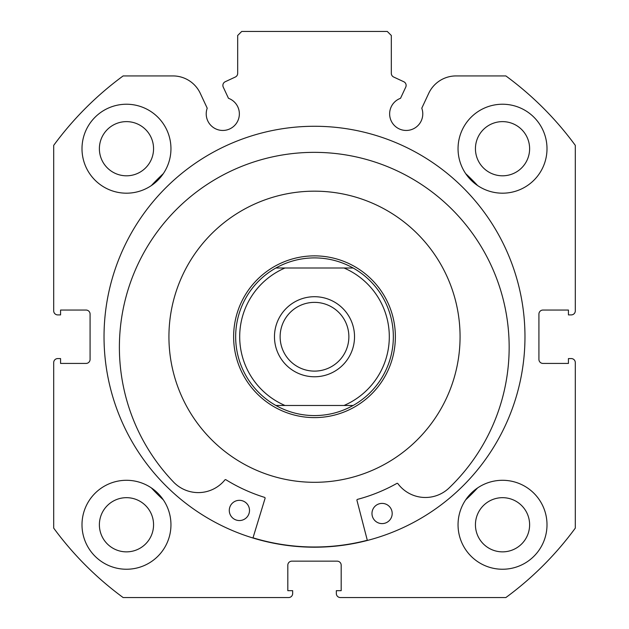 <?xml version="1.0" encoding="UTF-8"?>
<svg xmlns="http://www.w3.org/2000/svg" width="629" height="629" viewBox="0 0 629 629"><rect width="100%" height="100%" fill="white"/><g stroke="black" fill="none" stroke-linecap="round" stroke-linejoin="round"><path stroke-width="0.94" d="M438.452 260.406A145.566 145.566 0 0 0 238.171 212.791A145.566 145.566 0 0 0 190.548 413.072A145.566 145.566 0 0 0 390.829 460.687A145.566 145.566 0 0 0 438.452 260.406M253.007 537.811A210.267 210.267 0 0 0 367.305 540.264M222.878 85.402A4.041 4.041 0 0 0 223.256 87.117L228.469 98.297A16.582 16.582 0 0 1 222.792 130.455A16.582 16.582 0 0 1 207.216 108.204L200.289 93.359A30.192 30.192 0 0 0 172.928 75.928L123.135 75.928A323.487 323.487 0 0 0 53.693 145.37L53.693 310.86A4.041 4.041 0 0 0 57.734 314.901L60.565 314.901L60.565 310.05L86.039 310.05A4.041 4.041 0 0 1 90.081 314.099L90.081 359.387A4.041 4.041 0 0 1 86.039 363.428L60.565 363.428L60.565 358.577L57.734 358.577A4.041 4.041 0 0 0 53.693 362.618L53.693 528.108A323.487 323.487 0 0 0 123.135 597.55L288.625 597.55A4.041 4.041 0 0 0 292.666 593.509L292.666 590.678L287.815 590.678L287.815 565.204A4.041 4.041 0 0 1 291.856 561.154L337.144 561.154A4.041 4.041 0 0 1 341.185 565.204L341.185 590.678L336.334 590.678L336.334 593.509A4.041 4.041 0 0 0 340.375 597.55L505.865 597.55A323.487 323.487 0 0 0 575.307 528.108L575.307 362.618A4.041 4.041 0 0 0 571.266 358.577L568.435 358.577L568.435 363.428L542.961 363.428A4.041 4.041 0 0 1 538.919 359.387L538.919 314.099A4.041 4.041 0 0 1 542.961 310.05L568.435 310.05L568.435 314.901L571.266 314.901A4.041 4.041 0 0 0 575.307 310.86L575.307 145.37A323.487 323.487 0 0 0 505.865 75.928L456.072 75.928A30.192 30.192 0 0 0 428.711 93.359L421.784 108.204A16.582 16.582 0 0 1 406.208 130.455A16.582 16.582 0 0 1 400.531 98.297L405.744 87.117A4.041 4.041 0 0 0 403.787 81.739L393.66 77.021A4.041 4.041 0 0 1 391.324 73.357L391.324 35.491L387.283 31.45L241.717 31.45L237.676 35.491L237.676 73.357A4.041 4.041 0 0 1 235.34 77.021L225.213 81.739A4.041 4.041 0 0 0 222.878 85.402M524.971 336.743A210.471 210.471 0 0 0 314.5 126.272A210.471 210.471 0 0 0 104.029 336.743A210.471 210.471 0 0 0 314.5 547.206A210.471 210.471 0 0 0 524.971 336.743M458.046 524.767A44.478 44.478 0 0 0 502.524 569.245A44.478 44.478 0 0 0 547.002 524.767A44.478 44.478 0 0 0 502.524 480.289A44.478 44.478 0 0 0 458.046 524.767M81.998 524.767A44.478 44.478 0 0 0 126.476 569.245A44.478 44.478 0 0 0 170.954 524.767A44.478 44.478 0 0 0 126.476 480.289A44.478 44.478 0 0 0 81.998 524.767M458.046 148.711A44.478 44.478 0 0 0 502.524 193.189A44.478 44.478 0 0 0 547.002 148.711A44.478 44.478 0 0 0 502.524 104.233A44.478 44.478 0 0 0 458.046 148.711M81.998 148.711A44.478 44.478 0 0 0 126.476 193.189A44.478 44.478 0 0 0 170.954 148.711A44.478 44.478 0 0 0 126.476 104.233A44.478 44.478 0 0 0 81.998 148.711M153.562 148.711A27.094 27.094 0 0 1 126.476 175.805A27.094 27.094 0 0 1 99.382 148.711A27.094 27.094 0 0 1 126.476 121.625A27.094 27.094 0 0 1 153.562 148.711M529.618 148.711A27.094 27.094 0 0 1 502.524 175.805A27.094 27.094 0 0 1 475.438 148.711A27.094 27.094 0 0 1 502.524 121.625A27.094 27.094 0 0 1 529.618 148.711M153.562 524.767A27.094 27.094 0 0 1 126.476 551.861A27.094 27.094 0 0 1 99.382 524.767A27.094 27.094 0 0 1 126.476 497.673A27.094 27.094 0 0 1 153.562 524.767M529.618 524.767A27.094 27.094 0 0 1 502.524 551.861A27.094 27.094 0 0 1 475.438 524.767A27.094 27.094 0 0 1 502.524 497.673A27.094 27.094 0 0 1 529.618 524.767M314.5 296.707A40.028 40.028 0 0 0 274.472 336.743A40.028 40.028 0 0 0 314.5 376.771A40.028 40.028 0 0 0 354.528 336.743A40.028 40.028 0 0 0 314.5 296.707M314.5 371.11A34.367 34.367 0 0 1 280.133 336.743A34.367 34.367 0 0 1 314.5 302.368A34.367 34.367 0 0 1 348.867 336.743A34.367 34.367 0 0 1 314.5 371.11M313.171 257.898A78.853 78.853 0 0 1 314.5 257.89A78.853 78.853 0 0 1 315.829 257.898M315.829 415.58A78.853 78.853 0 0 1 314.5 415.588A78.853 78.853 0 0 1 313.171 415.58M314.5 255.869A80.874 80.874 0 0 1 395.374 336.743A80.874 80.874 0 0 1 314.5 417.609A80.874 80.874 0 0 1 233.626 336.743A80.874 80.874 0 0 1 314.5 255.869M353.128 405.477A78.853 78.853 0 0 0 353.128 268.001A78.853 78.853 0 0 1 353.128 405.477L344.008 405.477L353.128 405.477C341.115 412.152 328.244 415.525 314.5 415.588C300.756 415.525 287.885 412.152 275.872 405.477L284.992 405.477L275.872 405.477A78.853 78.853 0 0 1 275.872 268.001A78.853 78.853 0 0 0 275.872 405.477M353.128 268.001L344.008 268.001L353.128 268.001C341.115 261.326 328.244 257.953 314.5 257.89C300.756 257.953 287.885 261.326 275.872 268.001L284.992 268.001L275.872 268.001M344.008 405.477L284.992 405.477A74.804 74.804 0 0 1 284.992 268.001L344.008 268.001A74.804 74.804 0 0 1 344.008 405.477M367.352 540.46L356.95 500.346A0.81 0.81 0 0 1 357.524 499.355A168.21 168.21 0 0 0 396.844 483.418A0.81 0.81 0 0 1 397.89 483.646A34.257 34.257 0 0 0 447.982 488.985L447.997 489A194.88 194.88 0 0 0 318.455 152.399A194.88 194.88 0 0 0 174.595 483.135L174.61 483.111A34.257 34.257 0 0 0 224.883 479.927A0.81 0.81 0 0 1 225.937 479.746A168.21 168.21 0 0 0 264.534 497.358A0.81 0.81 0 0 1 265.068 498.372L252.952 538.007M392.189 513.72A10.111 10.111 0 0 1 381.866 523.603A10.111 10.111 0 0 1 371.975 513.28A10.111 10.111 0 0 1 382.298 503.397A10.111 10.111 0 0 1 392.189 513.72M249.501 510.654A10.111 10.111 0 0 1 239.177 520.545A10.111 10.111 0 0 1 229.286 510.221A10.111 10.111 0 0 1 239.61 500.33A10.111 10.111 0 0 1 249.501 510.654M151.392 185.555A222.399 222.399 0 0 1 163.32 173.635M465.68 173.635A222.399 222.399 0 0 1 477.608 185.555M163.32 499.851A222.399 222.399 0 0 1 151.392 487.923M477.608 487.923A222.399 222.399 0 0 1 465.68 499.851"/></g></svg>
